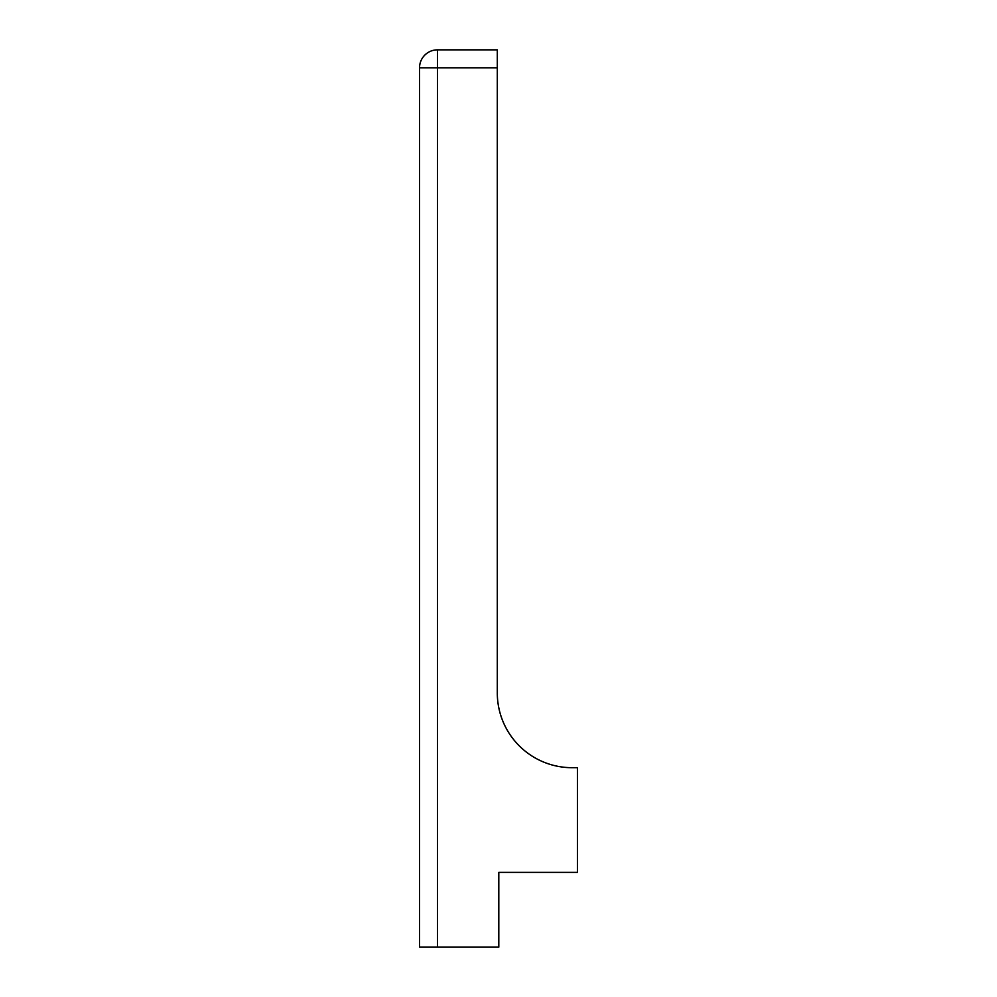 <?xml version="1.0" encoding="UTF-8"?>
<svg xmlns="http://www.w3.org/2000/svg" width="997" height="997" viewBox="0 0 997 997"><rect width="100%" height="100%" fill="white"/><g stroke="black" fill="none" stroke-linecap="round" stroke-linejoin="round"><path stroke-width="1.5" d="M498.799 872.375L577.462 872.375L577.462 767.69L572.079 767.69A74.775 74.775 0 0 1 497.304 692.915L497.304 67.796L437.484 67.796L437.484 947.15L498.799 947.15L498.799 872.375M437.484 947.15L419.538 947.15L419.538 67.796A17.946 17.946 0 0 1 437.484 49.85L497.304 49.85L497.304 67.796M497.304 49.85L437.484 49.85A17.946 17.946 0 0 0 419.538 67.796A17.946 17.946 0 0 1 437.484 49.85A17.946 17.946 0 0 0 419.538 67.796L437.484 67.796L437.484 49.85M572.079 767.69A74.775 74.775 0 0 1 497.304 692.915"/></g></svg>
